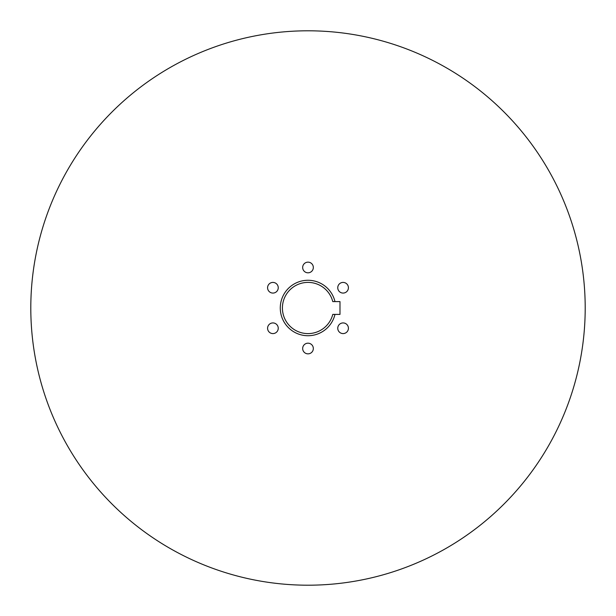 <?xml version="1.0" encoding="UTF-8"?>
<svg xmlns="http://www.w3.org/2000/svg" width="616" height="616" viewBox="0 0 616 616"><rect width="100%" height="100%" fill="white"/><g stroke="black" fill="none" stroke-linecap="round" stroke-linejoin="round"><path stroke-width="0.92" d="M308 585.2A277.2 277.2 0 0 0 585.2 308A277.2 277.2 0 0 0 308 30.8A277.2 277.2 0 0 0 30.8 308A277.2 277.2 0 0 0 308 585.2M334.973 301.601L339.986 301.601L339.986 314.399L332.779 314.399A25.587 25.587 0 0 1 282.413 308A25.587 25.587 0 0 1 332.779 301.601L334.973 301.601A27.72 27.72 0 0 0 280.28 308A27.72 27.72 0 0 0 334.973 314.399M309.217 272.672A5.328 5.328 0 0 0 313.19 266.266A5.328 5.328 0 0 0 306.783 262.293A5.328 5.328 0 0 0 302.81 268.707A5.328 5.328 0 0 0 309.217 272.672M344.829 333.295A5.328 5.328 0 0 0 348.125 326.511A5.328 5.328 0 0 0 341.341 323.223A5.328 5.328 0 0 0 338.053 330.007A5.328 5.328 0 0 0 344.829 333.295M277.108 291.037A5.328 5.328 0 0 0 276.207 283.553A5.328 5.328 0 0 0 268.722 284.453A5.328 5.328 0 0 0 269.623 291.938A5.328 5.328 0 0 0 277.108 291.037M341.449 292.816A5.328 5.328 0 0 0 348.156 289.381A5.328 5.328 0 0 0 344.721 282.667A5.328 5.328 0 0 0 338.015 286.109A5.328 5.328 0 0 0 341.449 292.816M274.228 333.425A5.328 5.328 0 0 0 278.078 326.942A5.328 5.328 0 0 0 271.594 323.092A5.328 5.328 0 0 0 267.752 329.575A5.328 5.328 0 0 0 274.228 333.425M308 353.846A5.328 5.328 0 0 0 313.328 348.517A5.328 5.328 0 0 0 308 343.181A5.328 5.328 0 0 0 302.672 348.517A5.328 5.328 0 0 0 308 353.846"/></g></svg>
